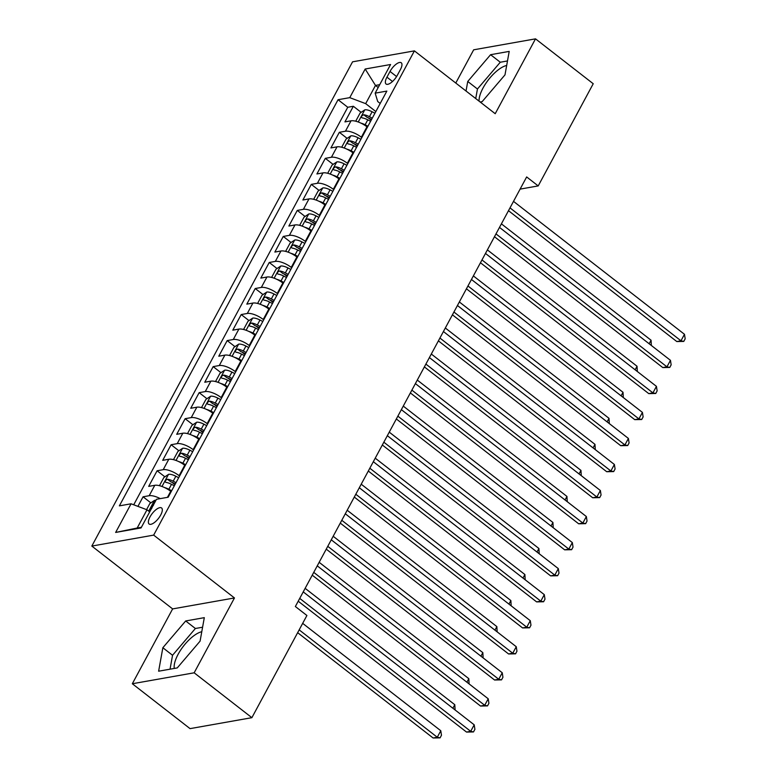 <?xml version="1.0" encoding="UTF-8"?>
<svg xmlns="http://www.w3.org/2000/svg" width="777" height="777" viewBox="0 0 777 777"><rect width="100%" height="100%" fill="white"/><g stroke="black" fill="none" stroke-linecap="round" stroke-linejoin="round"><path stroke-width="1.17" d="M201.777 631.73A24.777 9.664 -52.1 0 0 178.127 654.283A24.777 9.664 -52.1 0 0 174.281 668.434M160.693 515.034A10.159 3.963 -52.1 0 0 161.587 507.964A10.159 3.963 -52.1 0 0 150 516.928A10.159 3.963 -52.1 0 0 149.106 524.009A10.159 3.963 -52.1 0 0 160.693 515.034M479.069 101.156A24.777 9.664 127.9 0 1 483.032 88.015A24.777 9.664 127.9 0 1 506.682 65.462M132.323 683.75L194.163 672.804L234.46 597.95L172.63 608.906L132.323 683.75L190.044 728.632L251.884 717.676L306.905 615.491L295.357 606.516L526.66 176.942L538.208 185.917L593.23 83.731L535.508 38.85L473.679 49.806L455.778 83.042M172.63 608.906L91.822 546.076L352.564 61.82L414.403 50.874L153.661 535.12L91.822 546.076M367.424 127.166L366.958 126.806A12.704 4.643 -151.7 0 0 351.039 120.814L344.939 121.892L353.35 106.274L361.14 112.325M368.065 117.715L371.202 120.153M361.82 137.578L361.354 137.218A12.704 4.643 -151.7 0 0 345.435 131.226L339.335 132.304L347.125 138.364M354.05 143.745L357.187 146.183M339.335 132.304L330.924 147.921L337.024 146.843A12.704 4.643 -151.7 0 1 352.943 152.846L353.409 153.205M339.384 179.234L338.927 178.875A12.704 4.643 -151.7 0 0 323.009 172.882L316.909 173.961L325.32 158.343L333.11 164.394M340.035 169.784L343.172 172.222M325.369 205.274L324.903 204.914A12.704 4.643 -151.7 0 0 308.984 198.912L302.884 200L311.295 184.372L319.085 190.433M326.01 195.814L329.147 198.252M311.354 231.303L310.887 230.944A12.704 4.643 -151.7 0 0 294.969 224.951L288.869 226.029L297.28 210.412L305.07 216.472M311.995 221.853L315.132 224.291M297.329 257.342L296.872 256.983A12.704 4.643 -151.7 0 0 280.953 250.99L274.854 252.069L283.265 236.441L291.054 242.502M297.979 247.882L301.117 250.32M283.314 283.382L282.847 283.013A12.704 4.643 -151.7 0 0 266.929 277.02L260.829 278.098L269.24 262.48L277.03 268.541M283.955 273.922L287.092 276.359M269.298 309.411L268.832 309.052A12.704 4.643 -151.7 0 0 252.913 303.059L246.814 304.137L255.225 288.52L263.014 294.57M269.94 299.961L273.077 302.399M255.274 335.45L254.817 335.091A12.704 4.643 -151.7 0 0 238.898 329.089L232.799 330.167L241.21 314.549L248.999 320.61M255.924 325.99L259.062 328.428M241.258 361.48L240.792 361.12A12.704 4.643 -151.7 0 0 224.874 355.128L218.774 356.206L227.185 340.588L234.975 346.639M241.9 352.03L245.037 354.467M227.243 387.519L226.777 387.16A12.704 4.643 -151.7 0 0 210.858 381.157L204.759 382.245L213.17 366.618L220.959 372.678M227.884 378.059L231.022 380.497M213.219 413.549L212.762 413.189A12.704 4.643 -151.7 0 0 196.843 407.197L190.744 408.275L199.155 392.657L206.944 398.708M213.869 404.098L217.006 406.536M199.203 439.588L198.737 439.228A12.704 4.643 -151.7 0 0 182.818 433.226L176.719 434.314L185.13 418.686L192.919 424.747M199.844 430.128L202.982 432.566M185.188 465.627L184.722 465.258A12.704 4.643 -151.7 0 0 168.803 459.265L162.704 460.343L171.115 444.726L178.904 450.786M185.829 456.167L188.966 458.605M171.163 491.656L170.707 491.297A12.704 4.643 -151.7 0 0 154.788 485.304L148.689 486.383L157.1 470.765L164.889 476.816M171.814 482.206L174.942 484.644M390.025 71.445L386.936 77.166A9.848 3.846 -52.1 0 0 386.072 84.023A9.848 3.846 -52.1 0 0 397.3 75.33L400.388 69.609A9.848 3.846 -52.1 0 0 401.243 62.752A9.848 3.846 -52.1 0 0 390.025 71.445L396.591 76.554M378.185 87.519L375.485 85.421L365.676 103.642L349.757 97.649L338.053 99.718L119.367 505.866L131.07 503.797L115.647 532.439L141.055 527.933L156.468 499.3L168.172 497.222L386.859 91.084L375.155 93.153L377.709 101.515L380.196 103.448M349.757 97.649L365.18 69.007L390.578 64.51L375.155 93.153M179.574 476.039L179.118 475.679L184.722 465.258M193.599 450L193.133 449.64L198.737 439.228M207.614 423.97L207.148 423.611L212.762 413.189M221.63 397.931L221.173 397.571L226.777 387.16M235.654 371.901L235.188 371.532L240.792 361.12M249.67 345.862L249.203 345.503L254.817 335.091M263.685 319.823L263.228 319.464L268.832 309.052M277.71 293.793L277.243 293.434L282.847 283.013M291.725 267.754L291.258 267.395L296.872 256.983M305.74 241.725L305.283 241.365L310.887 230.944M319.765 215.685L319.298 215.326L324.903 204.914M333.78 189.656L333.314 189.287L338.927 178.875M347.795 163.617L347.338 163.257L352.943 152.846M353.35 106.274L347.756 107.265L133.712 504.788M160.266 498.63A12.704 4.643 28.3 0 0 149.174 495.716L143.075 496.794L137.917 506.381M157.1 470.765L163.199 469.677A12.704 4.643 28.3 0 1 179.118 475.679M171.115 444.726L177.214 443.648A12.704 4.643 28.3 0 1 193.133 449.64M185.13 418.686L191.229 417.608A12.704 4.643 28.3 0 1 207.148 423.611M199.155 392.657L205.254 391.579A12.704 4.643 28.3 0 1 221.173 397.571M213.17 366.618L219.269 365.54A12.704 4.643 28.3 0 1 235.188 371.532M227.185 340.588L233.285 339.5A12.704 4.643 28.3 0 1 249.203 345.503M241.21 314.549L247.309 313.471A12.704 4.643 28.3 0 1 263.228 319.464M255.225 288.52L261.325 287.432A12.704 4.643 28.3 0 1 277.243 293.434M269.24 262.48L275.34 261.402A12.704 4.643 28.3 0 1 291.258 267.395M283.265 236.441L289.365 235.363A12.704 4.643 28.3 0 1 305.283 241.365M297.28 210.412L303.38 209.334A12.704 4.643 28.3 0 1 319.298 215.326M311.295 184.372L317.395 183.294A12.704 4.643 28.3 0 1 333.314 189.287M325.32 158.343L331.42 157.255A12.704 4.643 28.3 0 1 347.338 163.257M375.835 111.548L365.676 103.642M194.163 672.804L251.884 717.676M234.46 597.95L153.661 535.12M414.403 50.874L495.211 113.704L535.508 38.85M520.104 189.122L538.208 185.917M379.72 84.674L375.485 85.421L365.18 69.007M149.689 511.897L146.989 509.79L137.179 528.02L141.414 527.272M347.756 107.265L338.053 99.718M143.075 496.794L150.864 502.855M131.07 503.797L146.989 509.79M115.647 532.439L137.179 528.02M480.157 102.001L482.148 101.641L504.992 74.874L509.207 51.399L490.588 54.701L467.744 81.468L466.035 91.016M177.253 667.909L200.087 641.132L204.302 617.657L185.684 620.959L162.849 647.727L158.634 671.202L177.253 667.909M507.488 60.956L500.281 62.238L477.447 89.005L475.728 98.553M477.447 89.005L467.744 81.468M500.281 62.238L490.588 54.701M202.593 627.224L195.386 628.496L172.543 655.273L170.046 669.182M172.543 655.273L162.849 647.727M195.386 628.496L185.684 620.959M508.488 210.684L676.796 341.55L680.973 340.802L510.003 207.877M684.479 334.295L685.178 338.801L683.77 341.414L680.973 340.802L684.479 334.295L513.51 201.369M683.77 341.414L676.796 341.55M360.916 123.116A8.421 3.069 28.3 0 1 365.112 124.767L367.929 126.243M356.497 121.416L355.924 120.823L360.13 113.015L364.879 109.819A8.421 3.069 28.3 0 1 372.115 111.752L374.932 113.219M372.27 118.172L369.454 116.696A8.421 3.069 -151.7 0 0 363.753 114.763C361.519 115.734 360.965 116.773 362.063 117.89A8.421 3.069 28.3 0 1 367.774 119.823L370.59 121.29M363.753 114.763L367.074 117.346A4.283 1.564 28.3 0 1 368.861 118.085L371.552 119.493M649.145 343.764L651.058 340.219L501.398 223.854M651.058 340.219L651.349 345.474M494.473 236.723L662.781 367.579L666.957 366.841L495.988 233.906M670.464 360.334L671.153 364.84L669.755 367.443L666.957 366.841L670.464 360.334L499.494 227.399M669.755 367.443L662.781 367.579M480.458 262.752L648.756 393.618L652.933 392.88L481.973 259.945M656.439 386.363L657.138 390.88L655.739 393.483L652.933 392.88L656.439 386.363L485.47 253.438M655.739 393.483L648.756 393.618M466.433 288.791L634.741 419.648L638.917 418.91L467.948 285.975M642.424 412.402L643.123 416.909L641.715 419.512L638.917 418.91L642.424 412.402L471.454 279.467M641.715 419.512L634.741 419.648M452.418 314.821L620.726 445.687L624.902 444.949L453.933 312.014M628.408 438.442L629.098 442.948L627.699 445.551L624.902 444.949L628.408 438.442L457.439 305.507M627.699 445.551L620.726 445.687M346.901 149.155A8.421 3.069 28.3 0 1 351.087 150.806L353.904 152.273M342.482 147.455L341.909 146.853L346.115 139.044L350.854 135.849A8.421 3.069 28.3 0 1 358.1 137.782L360.916 139.258M358.255 144.201L355.439 142.735A8.421 3.069 -151.7 0 0 349.728 140.792C347.504 141.773 346.94 142.813 348.047 143.92A8.421 3.069 28.3 0 1 353.749 145.853L356.565 147.329M349.728 140.792L353.049 143.376A4.283 1.564 28.3 0 1 354.846 144.124L357.537 145.532M635.13 369.794L637.033 366.249L487.383 249.893M637.033 366.249L637.334 371.503M332.886 175.184A8.421 3.069 28.3 0 1 337.072 176.835L339.889 178.312M328.457 173.485L327.884 172.892L332.09 165.083L336.839 161.888A8.421 3.069 28.3 0 1 344.085 163.821L346.901 165.297M344.23 170.241L341.414 168.764A8.421 3.069 -151.7 0 0 335.713 166.832C333.488 167.803 332.925 168.852 334.032 169.959A8.421 3.069 28.3 0 1 339.734 171.892L342.55 173.368M335.713 166.832L339.034 169.415A4.283 1.564 28.3 0 1 340.821 170.163L343.521 171.571M621.105 395.833L623.018 392.288L473.368 275.922M623.018 392.288L623.309 397.542M318.861 201.224A8.421 3.069 28.3 0 1 323.057 202.875L325.874 204.341M314.442 199.524L313.869 198.922L318.075 191.113L322.824 187.917A8.421 3.069 28.3 0 1 330.06 189.85L332.877 191.327M330.215 196.27L327.399 194.804A8.421 3.069 -151.7 0 0 321.697 192.871C319.464 193.842 318.91 194.881 320.007 195.989A8.421 3.069 28.3 0 1 325.718 197.921L328.535 199.398M321.697 192.871L325.019 195.454A4.283 1.564 28.3 0 1 326.806 196.192L329.497 197.601M607.09 421.862L609.003 418.317L459.343 301.962M609.003 418.317L609.294 423.582M304.846 227.263A8.421 3.069 28.3 0 1 309.032 228.904L311.849 230.38M300.427 225.553L299.854 224.961L304.06 217.152L308.799 213.957A8.421 3.069 28.3 0 1 316.045 215.889L318.861 217.366M316.2 222.309L313.384 220.833A8.421 3.069 -151.7 0 0 307.673 218.9C305.448 219.872 304.885 220.921 305.992 222.028A8.421 3.069 28.3 0 1 311.694 223.961L314.51 225.437M307.673 218.9L310.994 221.484A4.283 1.564 28.3 0 1 312.791 222.232L315.481 223.64M593.074 447.902L594.978 444.357L445.328 328.001M594.978 444.357L595.279 449.611M438.403 340.86L606.701 471.717L610.877 470.979L439.918 338.044M614.384 464.471L615.083 468.978L613.684 471.581L610.877 470.979L614.384 464.471L443.414 331.536M613.684 471.581L606.701 471.717M290.831 253.292A8.421 3.069 28.3 0 1 295.017 254.943L297.834 256.42M286.402 251.593L285.829 251L290.035 243.182L294.784 239.996A8.421 3.069 28.3 0 1 302.03 241.929L304.846 243.395M302.175 248.349L299.359 246.872A8.421 3.069 -151.7 0 0 293.657 244.94C291.433 245.911 290.87 246.95 291.977 248.057A8.421 3.069 28.3 0 1 297.678 250L300.495 251.466M293.657 244.94L296.979 247.523A4.283 1.564 28.3 0 1 298.766 248.261L301.466 249.67M579.05 473.931L580.963 470.396L431.303 354.03M580.963 470.396L581.254 475.65M424.378 366.899L592.686 497.756L596.862 497.018L425.893 364.083M600.368 490.51L601.068 495.017L599.659 497.62L596.862 497.018L600.368 490.51L429.399 357.575M599.659 497.62L592.686 497.756M276.806 279.332A8.421 3.069 28.3 0 1 281.002 280.973L283.819 282.449M272.387 277.622L271.814 277.03L276.02 269.221L280.769 266.025A8.421 3.069 28.3 0 1 288.005 267.958L290.821 269.434M288.16 274.378L285.344 272.902A8.421 3.069 -151.7 0 0 279.642 270.969C277.408 271.95 276.855 272.989 277.952 274.096A8.421 3.069 28.3 0 1 283.663 276.029L286.48 277.506M279.642 270.969L282.964 273.553A4.283 1.564 28.3 0 1 284.751 274.3L287.441 275.709M565.034 499.97L566.948 496.425L417.288 380.07M566.948 496.425L567.239 501.68M410.363 392.929L578.671 523.795L582.847 523.047L411.878 390.122M586.353 516.54L587.043 521.046L585.644 523.649L582.847 523.047L586.353 516.54L415.384 383.605M585.644 523.649L578.671 523.795M262.791 305.361A8.421 3.069 28.3 0 1 266.977 307.012L269.794 308.488M258.372 303.661L257.799 303.069L262.004 295.26L266.744 292.065A8.421 3.069 28.3 0 1 273.99 293.997L276.806 295.464M274.145 300.417L271.328 298.941A8.421 3.069 -151.7 0 0 265.617 297.008C263.393 297.979 262.83 299.019 263.937 300.136A8.421 3.069 28.3 0 1 269.638 302.068L272.455 303.535M265.617 297.008L268.939 299.592A4.283 1.564 28.3 0 1 270.736 300.33L273.426 301.738M551.019 526.01L552.923 522.465L403.273 406.099M552.923 522.465L553.224 527.719M396.348 418.968L564.646 549.825L568.822 549.086L397.863 416.151M572.328 542.579L573.028 547.086L571.629 549.689L568.822 549.086L572.328 542.579L401.359 409.644M571.629 549.689L564.646 549.825M248.776 331.4A8.421 3.069 28.3 0 1 252.962 333.051L255.779 334.518M244.347 329.701L243.774 329.098L247.98 321.289L252.729 318.094A8.421 3.069 28.3 0 1 259.974 320.027L262.791 321.503M260.12 326.447L257.304 324.98A8.421 3.069 -151.7 0 0 251.602 323.038C249.378 324.019 248.815 325.058 249.922 326.165A8.421 3.069 28.3 0 1 255.623 328.098L258.44 329.574M251.602 323.038L254.924 325.621A4.283 1.564 28.3 0 1 256.711 326.369L259.411 327.777M536.994 552.039L538.908 548.494L389.248 432.138M538.908 548.494L539.199 553.748M382.323 444.998L550.631 575.864L554.807 575.126L383.838 442.191M558.313 568.609L559.013 573.125L557.604 575.728L554.807 575.126L558.313 568.609L387.344 435.683M557.604 575.728L550.631 575.864M234.751 357.43A8.421 3.069 28.3 0 1 238.947 359.081L241.764 360.557M230.332 355.73L229.759 355.138L233.964 347.329L238.704 344.133A8.421 3.069 28.3 0 1 245.95 346.066L248.766 347.542M246.105 352.486L243.288 351.01A8.421 3.069 -151.7 0 0 237.587 349.077C235.353 350.048 234.8 351.097 235.897 352.204A8.421 3.069 28.3 0 1 241.608 354.137L244.425 355.604M237.587 349.077L240.909 351.66A4.283 1.564 28.3 0 1 242.696 352.399L245.386 353.817M522.979 578.078L524.893 574.533L375.233 458.168M524.893 574.533L525.184 579.788M368.308 471.037L536.616 601.893L540.792 601.155L369.823 468.22M544.298 594.648L544.988 599.154L543.589 601.757L540.792 601.155L544.298 594.648L373.329 461.713M543.589 601.757L536.616 601.893M220.736 383.469A8.421 3.069 28.3 0 1 224.922 385.12L227.739 386.587M216.317 381.769L215.744 381.167L219.949 373.358L224.689 370.163A8.421 3.069 28.3 0 1 231.934 372.096L234.751 373.572M232.09 378.516L229.273 377.049A8.421 3.069 -151.7 0 0 223.562 375.116C221.338 376.087 220.775 377.127 221.882 378.234A8.421 3.069 28.3 0 1 227.583 380.167L230.4 381.643M223.562 375.116L226.884 377.7A4.283 1.564 28.3 0 1 228.681 378.438L231.371 379.846M508.964 604.108L510.868 600.563L361.218 484.207M510.868 600.563L511.169 605.827M354.293 497.066L522.591 627.933L526.767 627.194L355.808 494.259M530.273 620.687L530.973 625.194L529.574 627.797L526.767 627.194L530.273 620.687L359.304 487.752M529.574 627.797L522.591 627.933M206.721 409.508A8.421 3.069 28.3 0 1 210.907 411.15L213.724 412.626M202.292 407.799L201.719 407.206L205.924 399.397L210.674 396.202A8.421 3.069 28.3 0 1 217.919 398.135L220.736 399.611M218.065 404.555L215.248 403.078A8.421 3.069 -151.7 0 0 209.547 401.146C207.323 402.117 206.76 403.166 207.867 404.273A8.421 3.069 28.3 0 1 213.568 406.206L216.385 407.682M209.547 401.146L212.869 403.729A4.283 1.564 28.3 0 1 214.656 404.477L217.356 405.885M494.939 630.147L496.853 626.602L347.193 510.236M496.853 626.602L497.144 631.856M340.268 523.106L508.576 653.962L512.752 653.224L341.783 520.289M516.258 646.717L516.958 651.223L515.549 653.826L512.752 653.224L516.258 646.717L345.289 513.782M515.549 653.826L508.576 653.962M192.696 435.538A8.421 3.069 28.3 0 1 196.882 437.189L199.708 438.665M188.277 433.838L187.704 433.245L191.909 425.427L196.649 422.232A8.421 3.069 28.3 0 1 203.895 424.174L206.711 425.641M204.05 430.594L201.233 429.118A8.421 3.069 -151.7 0 0 195.532 427.185C193.298 428.156 192.745 429.195 193.842 430.303A8.421 3.069 28.3 0 1 199.553 432.245L202.37 433.712M195.532 427.185L198.854 429.768A4.283 1.564 28.3 0 1 200.641 430.507L203.331 431.915M480.924 656.177L482.838 652.641L333.178 536.276M482.838 652.641L483.129 657.896M326.253 549.145L494.56 680.001L498.737 679.263L327.768 546.328M502.243 672.756L502.933 677.262L501.534 679.865L498.737 679.263L502.243 672.756L331.274 539.821M501.534 679.865L494.56 680.001M312.237 575.174L480.536 706.04L484.712 705.293L313.753 572.367M488.218 698.785L488.918 703.292L487.519 705.895L484.712 705.293L488.218 698.785L317.249 565.85M487.519 705.895L480.536 706.04M298.213 601.213L466.521 732.07L470.697 731.332L299.728 598.397M474.203 724.824L474.902 729.331L473.494 731.934L470.697 731.332L474.203 724.824L303.234 591.889M473.494 731.934L466.521 732.07M178.681 461.577A8.421 3.069 28.3 0 1 182.867 463.218L185.684 464.695M174.262 459.867L173.689 459.275L177.894 451.466L182.634 448.271A8.421 3.069 28.3 0 1 189.879 450.204L192.696 451.68M190.035 456.623L187.218 455.147A8.421 3.069 -151.7 0 0 181.507 453.214C179.283 454.195 178.72 455.235 179.827 456.342A8.421 3.069 28.3 0 1 185.528 458.275L188.345 459.751M181.507 453.214L184.829 455.798A4.283 1.564 28.3 0 1 186.626 456.546L189.316 457.954M466.909 682.216L468.813 678.671L319.162 562.315M468.813 678.671L469.104 683.925M164.666 487.606A8.421 3.069 28.3 0 1 168.852 489.257L171.668 490.734M160.237 485.907L159.664 485.314L163.869 477.505L168.619 474.31A8.421 3.069 28.3 0 1 175.855 476.243L178.681 477.709M176.01 482.663L173.193 481.186A8.421 3.069 -151.7 0 0 167.492 479.254C165.268 480.225 164.705 481.264 165.812 482.381A8.421 3.069 28.3 0 1 171.513 484.314L174.33 485.78M167.492 479.254L170.814 481.837A4.283 1.564 28.3 0 1 172.601 482.575L175.301 483.984M452.884 708.255L454.798 704.71L305.138 588.344M454.798 704.71L455.089 709.964M146.571 509.634L149.854 503.535L154.594 500.339A8.421 3.069 28.3 0 1 155.924 500.32M297.649 632.672L433.1 737.995L437.276 737.247L440.782 730.739L302.671 623.358M153.477 505.283C151.243 506.264 150.689 507.303 151.787 508.411M299.164 629.865L437.276 737.247L440.073 737.859L433.1 737.995M440.782 730.739L441.472 735.246L440.073 737.859M167.444 497.358L170.707 491.297M361.354 137.218L366.958 126.806M345.435 131.226L351.039 120.814M149.174 495.716L154.788 485.304M163.199 469.677L168.803 459.265M177.214 443.648L182.818 433.226M191.229 417.608L196.843 407.197M205.254 391.579L210.858 381.157M219.269 365.54L224.874 355.128M233.285 339.5L238.898 329.089M247.309 313.471L252.913 303.059M261.325 287.432L266.929 277.02M275.34 261.402L280.953 250.99M289.365 235.363L294.969 224.951M303.38 209.334L308.984 198.912M317.395 183.294L323.009 172.882M331.42 157.255L337.024 146.843M392.511 81.498L386.936 77.166M364.753 109.897L358.246 121.989M367.774 119.823L365.112 124.767M372.115 111.752L369.454 116.696M350.738 135.926L344.221 148.028M353.749 145.853L351.087 150.806M358.1 137.782L355.439 142.735M336.723 161.966L330.206 174.058M339.734 171.892L337.072 176.835M344.085 163.821L341.414 168.764M322.698 188.005L316.19 200.097M325.718 197.921L323.057 202.875M330.06 189.85L327.399 194.804M308.683 214.034L302.166 226.126M311.694 223.961L309.032 228.904M316.045 215.889L313.384 220.833M294.668 240.074L288.15 252.166M297.678 250L295.017 254.943M302.03 241.929L299.359 246.872M280.643 266.103L274.135 278.205M283.663 276.029L281.002 280.973M288.005 267.958L285.344 272.902M266.628 292.142L260.11 304.234M269.638 302.068L266.977 307.012M273.99 293.997L271.328 298.941M252.612 318.172L246.095 330.274M255.623 328.098L252.962 333.051M259.974 320.027L257.304 324.98M238.588 344.211L232.08 356.303M241.608 354.137L238.947 359.081M245.95 346.066L243.288 351.01M224.572 370.24L218.055 382.342M227.583 380.167L224.922 385.12M231.934 372.096L229.273 377.049M210.548 396.28L204.04 408.372M213.568 406.206L210.907 411.15M217.919 398.135L215.248 403.078M196.532 422.319L190.025 434.411M199.553 432.245L196.882 437.189M203.895 424.174L201.233 429.118M182.517 448.348L176 460.45M185.528 458.275L182.867 463.218M189.879 450.204L187.218 455.147M168.492 474.388L161.985 486.48M171.513 484.314L168.852 489.257M175.855 476.243L173.193 481.186M154.477 500.417L148.708 511.13"/></g></svg>
